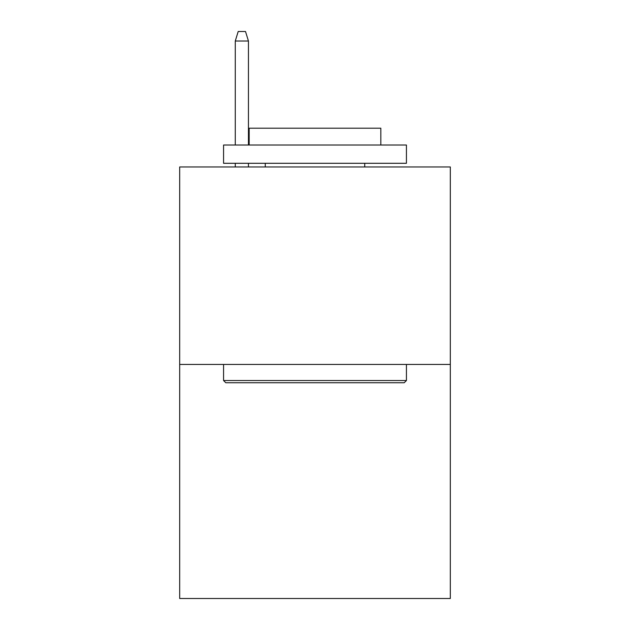 <?xml version="1.0" encoding="UTF-8"?>
<svg xmlns="http://www.w3.org/2000/svg" width="630" height="630" viewBox="0 0 630 630"><rect width="100%" height="100%" fill="white"/><g stroke="black" fill="none" stroke-linecap="round" stroke-linejoin="round"><path stroke-width="0.94" d="M450.316 364.447L450.316 166.958L179.684 166.958L179.684 598.5L450.316 598.5L450.316 364.447L179.684 364.447M404.232 382.733L225.768 382.733L223.571 380.536L406.429 380.536L404.232 382.733M223.571 145.018L406.429 145.018L406.429 163.304L223.571 163.304L223.571 145.018M380.827 145.018L380.827 128.197L249.173 128.197L249.173 145.018M223.571 364.447L223.571 380.536M406.429 364.447L406.429 380.536M265.261 163.304L265.261 166.958M364.738 163.304L364.738 166.958M248.441 145.018L248.441 41.005L235.273 41.005L235.273 145.018M235.273 163.304L235.273 166.958M248.441 163.304L248.441 166.958M235.273 41.005L238.203 31.5L245.511 31.5L248.441 41.005"/></g></svg>
